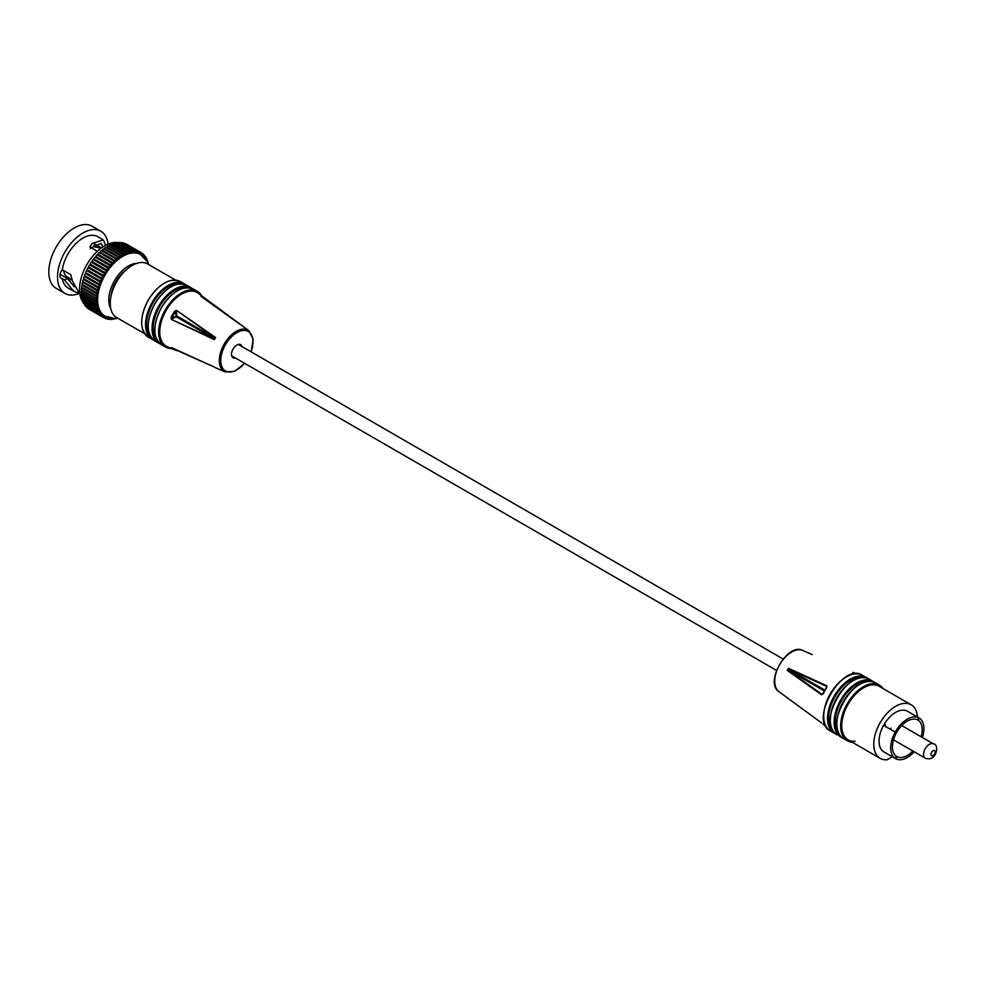 <?xml version="1.0" encoding="UTF-8"?>
<svg xmlns="http://www.w3.org/2000/svg" width="986" height="986" viewBox="0 0 986 986"><rect width="100%" height="100%" fill="white"/><g stroke="black" fill="none" stroke-linecap="round" stroke-linejoin="round"><path stroke-width="1.48" d="M242.026 346.604A7.568 4.375 120 0 0 240.646 344.669A7.568 4.375 120 0 0 233.078 349.032A7.568 4.375 120 0 0 233.078 357.782A7.568 4.375 120 0 0 235.444 358.004M201.169 296.49L239.265 323.802A24.983 14.42 -60 0 1 240.485 324.505L204.743 298.906A29.481 17.021 120 0 0 202.192 297.217M200.947 295.96A30.135 17.403 -60 0 1 203.88 297.464L198.075 293.162A30.948 17.871 120 0 0 166.153 310.393A30.948 17.871 120 0 0 167.189 346.653L173.819 349.537A30.135 17.403 -60 0 1 171.046 347.75L171.613 347.676M215.379 338.025L176.617 310.43L174.781 311.071L175.496 311.576A29.481 17.021 120 0 0 173.548 314.67A29.481 17.021 120 0 0 171.835 317.899L171.046 317.541L171.416 319.452L214.701 339.221M176.617 310.43L215.54 337.495A24.983 14.42 -60 0 0 214.911 338.543A24.983 14.42 -60 0 0 214.307 339.615L171.416 319.452M251.245 351.916L253.168 339.209L248.854 330.68A23.837 13.767 120 0 0 224.266 343.954A23.837 13.767 120 0 0 225.067 371.882L215.54 367.716A24.983 14.42 -60 0 1 214.307 367.014L171.046 347.75M172.76 348.206A29.481 17.021 120 0 0 175.496 349.562L204.731 362.712M174.781 349.907A30.135 17.403 -60 0 1 173.819 349.537L176.617 350.572M171.416 347.565L214.307 367.014M230.749 317.64L206.185 299.374M215.158 338.112L176.753 315.939L176.383 311.009L175.496 311.576L176.248 316.814L171.798 318.959L171.835 317.899L176.753 315.939L176.248 316.814L214.665 338.987M205.458 299.547L204.644 298.968M175.496 349.451L176.408 349.857M201.736 295.874A32.107 18.537 120 0 0 197.397 291.363A32.107 18.537 120 0 0 165.291 309.9A32.107 18.537 120 0 0 165.291 346.973A32.107 18.537 120 0 0 170.861 348.477L171.761 348.28M175.57 280.098L147.58 263.94A30.948 17.871 120 0 0 116.631 281.811A30.948 17.871 120 0 0 116.631 317.541L144.622 333.699M187.808 287.629A30.948 17.871 120 0 0 159.559 306.584A30.948 17.871 120 0 0 157.267 340.527M181.104 283.82A30.948 17.871 120 0 0 153.027 302.825A30.948 17.871 120 0 0 150.612 336.633M126.356 269.683A24.761 14.297 120 0 0 110.999 296.293M140.48 254.524A35.558 20.533 120 0 0 140.382 254.462A35.558 20.533 120 0 0 122.609 256.224A35.558 20.533 120 0 0 99.376 287.555A35.558 20.533 120 0 0 104.824 316.05A35.558 20.533 120 0 0 104.923 316.099M147.629 262.14A1.319 0.764 -60 0 1 148.183 263.311M146.507 260.218L146.828 260.094A1.319 0.764 -60 0 1 147.382 261.536L147.345 261.61M112.626 318.453L112.318 318.872A1.319 0.764 -60 0 1 110.863 318.934L110.802 318.256L110.272 318.922A1.319 0.764 -60 0 1 108.879 318.798L108.879 318.084L108.312 318.7A1.319 0.764 -60 0 1 106.993 318.404L107.043 317.665L106.463 318.244A1.319 0.764 -60 0 1 105.231 317.751L105.342 316.987L104.738 317.517A1.319 0.764 -60 0 1 103.604 316.863L103.764 316.075L103.148 316.555A1.319 0.764 -60 0 1 102.113 315.73L102.322 314.941L101.718 315.347A1.319 0.764 -60 0 1 100.782 314.361L101.053 313.56L100.436 313.918A1.319 0.764 -60 0 1 99.623 312.772L99.931 311.983L99.315 312.266A1.319 0.764 -60 0 1 98.637 310.972L98.994 310.183L98.378 310.417A1.319 0.764 -60 0 1 97.836 308.988L98.23 308.211L97.626 308.371A1.319 0.764 -60 0 1 97.22 306.806L97.072 306.141A1.319 0.764 -60 0 1 96.788 304.477L96.702 303.762A1.319 0.764 -60 0 1 96.566 301.987L96.529 301.248A1.319 0.764 -60 0 1 96.529 299.374L96.566 298.598A1.319 0.764 -60 0 1 96.702 296.663L96.788 295.849A1.319 0.764 -60 0 1 97.072 293.853L97.22 293.027A1.319 0.764 -60 0 1 97.626 290.981L97.836 290.143A1.319 0.764 -60 0 1 98.378 288.072L98.637 287.222A1.319 0.764 -60 0 1 99.315 285.139L99.623 284.276A1.319 0.764 -60 0 1 100.436 282.206L100.782 281.355A1.319 0.764 -60 0 1 101.718 279.284L102.113 278.446A1.319 0.764 -60 0 1 103.148 276.425L103.604 275.599A1.319 0.764 -60 0 1 104.738 273.627L105.231 272.826A1.319 0.764 -60 0 1 106.463 270.916L106.993 270.139A1.319 0.764 -60 0 1 108.312 268.315L108.879 267.576A1.319 0.764 -60 0 1 110.272 265.838L110.863 265.148A1.319 0.764 -60 0 1 112.318 263.521L112.934 262.868A1.319 0.764 -60 0 1 114.45 261.364L115.079 260.76A1.319 0.764 -60 0 1 116.644 259.38L117.285 258.837A1.319 0.764 -60 0 1 118.875 257.605L119.528 257.124A1.319 0.764 -60 0 1 121.142 256.027L121.796 255.62A1.319 0.764 -60 0 1 123.41 254.684L124.076 254.339A1.319 0.764 -60 0 1 125.678 253.575L126.344 253.291A1.319 0.764 -60 0 1 127.933 252.699L128.574 252.49A1.319 0.764 -60 0 1 130.14 252.071L130.768 251.935A1.319 0.764 -60 0 1 132.284 251.701L132.395 252.342L132.9 251.64A1.319 0.764 -60 0 1 134.355 251.578L134.416 252.256L134.946 251.59A1.319 0.764 -60 0 1 136.339 251.726L136.339 252.428L136.906 251.812A1.319 0.764 -60 0 1 138.225 252.12L138.163 252.86L138.755 252.28A1.319 0.764 -60 0 1 139.987 252.761L139.876 253.525L140.468 252.995A1.319 0.764 -60 0 1 141.614 253.649L141.454 254.437L142.058 253.957A1.319 0.764 -60 0 1 143.093 254.782L142.884 255.584L143.5 255.164A1.319 0.764 -60 0 1 144.424 256.15L144.166 256.952L144.782 256.594A1.319 0.764 -60 0 1 145.595 257.74L145.287 258.542L145.891 258.246A1.319 0.764 -60 0 1 146.581 259.54L146.372 260.008M116.644 259.38L101.743 250.777A1.319 0.764 -60 0 0 100.178 252.157L115.079 260.76M114.499 318.503L114.45 318.577A1.319 0.764 -60 0 1 112.934 318.811L112.872 318.478M116.385 318.379A1.319 0.764 -60 0 1 115.091 318.49M81.801 295.159A1.319 0.764 -60 0 1 81.665 293.384L82.011 292.904M104.393 249.236L104.639 248.521A1.319 0.764 -60 0 1 106.242 247.437L120.908 255.904M106.661 247.646L106.907 247.018A1.319 0.764 -60 0 1 108.509 246.081L123.077 254.487M82.738 299.769A1.319 0.764 -60 0 1 82.319 298.203L82.504 297.883M96.197 301.05L81.641 292.645A1.319 0.764 -60 0 1 81.641 290.771L82.06 290.254M103.764 276.191L88.703 266.996A1.319 0.764 -60 0 1 89.837 265.024L90.33 264.223A1.319 0.764 -60 0 1 91.562 262.313L92.092 261.549A1.319 0.764 -60 0 1 93.411 259.712L93.978 258.973A1.319 0.764 -60 0 1 95.371 257.235L95.962 256.545A1.319 0.764 -60 0 1 97.417 254.918L98.033 254.265A1.319 0.764 -60 0 1 99.549 252.761L100.178 252.157M102.322 279.001L87.212 269.844A1.319 0.764 -60 0 1 88.259 267.822L88.863 267.6M113.489 244.22L113.673 243.887A1.319 0.764 -60 0 1 115.239 243.468M115.732 243.554L115.867 243.332A1.319 0.764 -60 0 1 117.124 242.679L132.025 251.27M88.087 308.063A1.319 0.764 -60 0 1 87.162 307.496M105.342 273.467L90.441 264.864M97.22 293.027L82.319 284.424A1.319 0.764 -60 0 1 82.738 282.378L82.935 281.54A1.319 0.764 -60 0 1 83.49 279.469L83.736 278.619A1.319 0.764 -60 0 1 84.414 276.536L84.722 275.673A1.319 0.764 -60 0 1 85.535 273.603L85.893 272.752A1.319 0.764 -60 0 1 86.817 270.694L87.434 270.398M99.931 284.72L85.03 276.117M107.043 270.83L92.142 262.227M114.918 261.549L100.017 252.946M102.174 251.036L102.384 250.247A1.319 0.764 -60 0 1 103.974 249.002L118.764 257.531M117.926 243.135L118 243.037A1.319 0.764 -60 0 1 119.195 242.47L134.084 251.073M122.141 243.074A1.319 0.764 -60 0 1 123.053 242.815L137.954 251.418M98.994 287.592L84.093 279.001M120.058 242.975A1.319 0.764 -60 0 1 121.167 242.519L136.068 251.122M82.171 297.55A1.319 0.764 -60 0 1 81.887 295.874L82.158 295.455M98.23 290.451L83.329 281.86M112.823 263.632L97.922 255.029M108.941 246.278L109.175 245.736A1.319 0.764 -60 0 1 110.789 244.972M124.137 243.443A1.319 0.764 -60 0 1 124.828 243.357L139.729 251.96M126.109 244.109A1.319 0.764 -60 0 1 126.479 244.158L141.368 252.749M84.414 303.663A1.319 0.764 -60 0 1 83.736 302.369L83.785 302.258M96.677 295.788L81.887 287.246A1.319 0.764 -60 0 1 82.171 285.25L82.75 284.671L97.651 293.273M101.053 281.848L86.152 273.245M110.802 265.887L95.901 257.284M111.221 245.132L111.443 244.688A1.319 0.764 -60 0 1 113.033 244.097M96.332 298.462L81.665 289.995A1.319 0.764 -60 0 1 81.801 288.06L82.306 287.493M85.535 305.315A1.319 0.764 -60 0 1 84.722 304.193M108.879 268.291L93.978 259.688M83.49 301.815A1.319 0.764 -60 0 1 82.935 300.385L83.046 300.151M86.731 306.806A1.319 0.764 -60 0 1 85.844 305.943M83.588 302.899A35.558 20.533 -60 0 1 82.528 273.825A35.558 20.533 -60 0 1 104.639 245.847A35.558 20.533 -60 0 1 118.382 242.642M97.318 251.331L89.899 246.944L92.117 243.456L103.32 239.906L97.713 236.665A29.629 17.107 -60 0 0 82.898 238.131A29.629 17.107 -60 0 0 62.303 269.77A6.126 3.537 120 0 0 61.206 278.385A6.126 3.537 120 0 0 62.303 278.668L64.398 279.888L67.714 278.705L74.381 286.84M79.903 294.383L72.385 280.874L70.77 274.663L62.303 269.77M64.398 279.888L73.691 291.227L68.083 287.986A29.629 17.107 -60 0 1 62.303 278.668M78.991 293.532A35.89 20.718 -60 0 1 64.953 293.409A35.89 20.718 -60 0 1 59.456 264.655A35.89 20.718 -60 0 1 82.898 233.029A35.89 20.718 -60 0 1 100.831 231.254A35.89 20.718 -60 0 1 108.066 244.146M105.687 245.267L103.32 239.906M90.305 248.632L94.373 246.007L94.557 242.63M73.691 291.227L78.72 293.261M97.01 245.341A6.126 3.537 -60 0 1 96.677 246.562M64.953 293.409L56.239 288.38A35.89 20.718 -60 0 1 50.742 259.626A35.89 20.718 -60 0 1 74.184 228A35.89 20.718 -60 0 1 92.129 226.225L100.831 231.254M102.914 246.907L101.275 243.443L94.373 246.007M67.714 278.705L60.072 274.293M71.51 279.482A25.55 14.753 -60 0 1 68.589 280.369M101.459 247.917L95.913 244.713M93.436 246.229L95.063 247.166A20.546 11.857 -60 0 1 97.565 247.387L94.681 245.724M72.286 279.925L67.64 277.239A20.546 11.857 -60 0 1 63.585 270.509M917.485 717.044A30.948 17.871 -60 0 0 911.138 704.78L911.138 704.78A30.948 17.871 -60 0 0 880.19 722.639A30.948 17.871 -60 0 0 880.19 758.382L880.19 758.382A30.948 17.871 -60 0 0 887.104 759.775L892.305 756.767M884.738 724.513A22.518 13.003 120 0 0 884.085 725.647M834.181 733.153L835.635 733.855A32.107 18.537 -60 0 1 834.181 733.153L830.372 730.959A32.107 18.537 -60 0 1 830.372 693.885A32.107 18.537 -60 0 1 862.479 675.348L862.479 675.348C842.697 661.409 808.409 720.791 830.372 730.959L834.181 733.153A32.107 18.537 -60 0 1 834.181 696.079A32.107 18.537 -60 0 1 866.287 677.542L862.479 675.348L866.287 677.542A32.107 18.537 -60 0 1 867.618 678.454L866.287 677.542M852.15 742.187A32.107 18.537 -60 0 1 847.294 740.72A32.107 18.537 -60 0 1 847.294 703.659A32.107 18.537 -60 0 1 879.401 685.122L875.593 682.916C855.811 668.976 821.523 728.358 843.498 738.526L843.498 738.526A32.107 18.537 -60 0 1 843.498 701.453A32.107 18.537 -60 0 1 875.593 682.916L879.401 685.122A32.107 18.537 -60 0 1 883.099 688.585M879.105 686.281L911.138 704.78L879.105 686.281A30.948 17.871 -60 0 0 848.157 704.152A30.948 17.871 -60 0 0 848.157 739.882L880.19 758.382L848.157 739.882A30.948 17.871 -60 0 0 855.072 741.275M832.751 730.515A30.948 17.871 -60 0 1 835.043 696.572A30.948 17.871 -60 0 1 863.292 677.616M847.294 740.72L843.498 738.526L847.294 740.72L853.026 742.261M840.775 736.961L842.192 737.651A32.107 18.537 -60 0 1 840.775 736.961A32.107 18.537 -60 0 1 840.775 699.887A32.107 18.537 -60 0 1 872.881 681.351L869.073 679.157C849.291 665.217 815.003 724.599 836.978 734.767L836.978 734.767A32.107 18.537 -60 0 1 836.978 697.694A32.107 18.537 -60 0 1 869.073 679.157L872.881 681.351A32.107 18.537 -60 0 1 874.175 682.226M839.209 734.188A30.948 17.871 -60 0 1 841.637 700.38A30.948 17.871 -60 0 1 869.701 681.388M788.504 668.298A24.983 14.42 120 0 0 787.284 670.418L788.504 668.298L826.798 685.812L826.638 686.429L788.356 668.828M787.678 670.024L822.053 694.378L821.597 694.822L823.027 693.861A29.481 17.021 -60 0 1 826.687 687.538L826.798 685.812M821.597 694.822L787.284 670.418M787.284 697.817L821.597 722.948M852.989 672.415A30.135 17.403 120 0 1 853.962 672.772L852.902 672.39M821.634 722.972L778.915 691.642A23.837 13.767 -60 0 1 779.667 664.613A23.837 13.767 -60 0 1 802.703 650.44L812.242 654.605M823.027 724.143L825.972 726.399M884.146 725.684A22.382 12.929 -60 0 1 884.812 724.55L884.245 724.229A23.504 13.57 120 0 1 907.083 711.042L918.73 717.759L917.51 719.866A21.076 12.165 120 0 0 897.1 731.649M896.447 732.795A21.076 12.165 120 0 0 896.447 756.348L895.226 758.456L883.592 751.739A23.504 13.57 120 0 1 883.592 725.363L896.447 732.795M885.465 724.932A21.076 12.165 120 0 0 884.812 726.066M917.51 719.866L918.163 720.248L919.383 718.141L918.73 717.759A23.504 13.57 120 0 0 895.892 730.946M890.309 729.246A8.233 4.757 120 0 0 890.974 728.112M895.226 732.08A23.504 13.57 120 0 0 895.226 758.456M921.121 736.776A21.076 12.165 120 0 0 918.163 720.248M896.447 756.348L897.1 756.73A21.076 12.165 120 0 0 912.888 751.024M884.245 752.121L895.892 758.838L897.1 756.73M933.495 743.912L901.722 725.573L933.495 743.912A8.233 4.757 -60 0 0 925.262 748.67A8.233 4.757 -60 0 0 925.262 758.172L893.489 739.833L925.262 758.172C936.725 762.523 939.633 743.851 933.495 743.912M922.428 737.528A23.504 13.57 120 0 0 919.383 718.141M895.892 758.838A23.504 13.57 120 0 0 914.195 751.788M251.06 351.817A22.789 13.151 120 0 0 246.475 330.741A22.789 13.151 120 0 0 225.474 344.644A22.789 13.151 120 0 0 223.933 369.787A22.789 13.151 120 0 0 244.479 363.218M248.854 330.68L203.88 297.464A30.135 17.403 -60 0 1 204.681 298.117M171.046 317.541A30.135 17.403 -60 0 1 172.796 314.238A30.135 17.403 -60 0 1 174.781 311.071M201.292 295.553A31.712 18.303 120 0 0 165.771 310.171A31.712 18.303 120 0 0 170.861 348.255M152.177 302.332A32.107 18.537 120 0 0 152.177 339.394A32.107 18.537 120 0 0 153.582 340.084L148.368 337.2A32.107 18.537 120 0 1 148.368 300.126A32.107 18.537 120 0 1 180.475 281.589L184.283 283.795A32.107 18.537 120 0 0 152.177 302.332M184.259 284.239A31.712 18.303 120 0 0 152.657 302.603A31.712 18.303 120 0 0 152.547 339.159M164.28 283.265A31.712 18.303 120 0 0 148.282 300.089A31.712 18.303 120 0 0 141.725 322.348M190.853 288.048A31.712 18.303 120 0 0 159.177 306.363A31.712 18.303 120 0 0 159.14 342.968M158.697 306.091A32.107 18.537 120 0 0 158.697 343.165A32.107 18.537 120 0 0 160.139 343.855L154.888 340.971A32.107 18.537 120 0 1 154.888 303.898A32.107 18.537 120 0 1 186.995 285.361L190.803 287.555A32.107 18.537 120 0 0 158.697 306.091M177.394 290.833A31.712 18.303 120 0 0 161.408 307.657A31.712 18.303 120 0 0 154.839 329.916M161.482 344.78C152.583 337.52 152.534 325.133 161.334 307.62C172.106 291.24 182.866 285.09 193.589 289.169A32.107 18.537 120 0 0 161.482 307.706A32.107 18.537 120 0 0 161.482 344.78L165.291 346.973L171.022 348.502M170.8 287.037A31.712 18.303 120 0 0 154.802 303.848A31.712 18.303 120 0 0 148.245 326.107M185.578 284.671A32.107 18.537 120 0 0 184.283 283.795L185.578 284.671M192.122 288.467A32.107 18.537 120 0 0 190.803 287.555L192.134 288.467M136.808 263.348A27.657 15.961 120 0 0 128.377 266.01A27.657 15.961 120 0 0 110.728 308.507M117.741 318.182L114.955 318.49L105.021 316.161A35.558 20.533 -60 0 1 99.561 287.666A35.558 20.533 -60 0 1 122.794 256.335A35.558 20.533 -60 0 1 140.567 254.573L147.666 262.202L148.689 264.581M81.665 293.384L96.566 301.987M104.639 248.521L119.528 257.124M106.907 247.018L121.796 255.62M82.319 298.203L97.22 306.806M81.641 290.771L96.529 299.374M88.259 267.822L103.148 276.425M91.562 262.313L106.463 270.916M90.33 264.223L105.231 272.826M113.673 243.887L128.574 252.49M115.867 243.332L130.768 251.935M88.703 266.996L103.604 275.599M89.837 265.024L104.738 273.627M99.549 252.761L114.45 261.364M98.033 254.265L112.934 262.868M82.738 282.378L97.626 290.981M84.414 276.536L99.315 285.139M83.736 278.619L98.637 287.222M84.722 275.673L99.623 284.276M87.212 269.844L102.113 278.446M85.535 273.603L100.436 282.206M92.092 261.549L106.993 270.139M102.384 250.247L117.285 258.837M86.817 270.694L101.718 279.284M118 243.037L132.9 251.64M134.207 251.171L134.946 251.59M81.887 295.874L96.788 304.477M82.935 281.54L97.836 290.143M93.411 259.712L108.312 268.315M97.417 254.918L112.318 263.521M109.175 245.736L124.076 254.339M83.736 302.369L98.637 310.972M82.171 285.25L97.072 293.853M95.371 257.235L110.272 265.838M95.962 256.545L110.863 265.148M111.443 244.688L126.344 253.291M98.883 312.34L99.623 312.772M81.801 288.06L96.702 296.663M85.893 272.752L100.782 281.355M93.978 258.973L108.879 267.576M82.935 300.385L97.836 308.988M83.49 279.469L98.378 288.072M823.729 716.095A31.712 18.303 -60 0 1 846.284 677.025M836.843 723.675A31.712 18.303 -60 0 1 859.41 684.592M834.624 732.955A31.712 18.303 -60 0 1 834.661 696.362A31.712 18.303 -60 0 1 866.337 678.035M851.608 741.879A31.712 18.303 -60 0 1 847.775 740.548A31.712 18.303 -60 0 1 847.775 703.93A31.712 18.303 -60 0 1 879.487 685.615A31.712 18.303 -60 0 1 882.556 688.277M841.144 736.715A31.712 18.303 -60 0 1 841.255 700.159A31.712 18.303 -60 0 1 872.856 681.794M830.323 719.903A31.712 18.303 -60 0 1 852.89 680.833M872.881 681.351L874.188 682.238M826.823 687.513A30.135 17.403 120 0 0 823.088 693.984M823.088 724.205A30.135 17.403 120 0 0 823.889 724.858M879.401 685.122L883.148 688.622M788.369 669.05L824.888 690.138M787.876 669.925L824.395 691.013M934.58 750.629A2.958 1.713 120 0 0 931.622 752.33A2.958 1.713 120 0 0 931.622 755.757A2.958 1.713 120 0 0 934.58 754.043A2.958 1.713 120 0 0 934.58 750.629M225.067 371.882L234.619 371.34L244.664 363.329M239.302 323.815L201.045 296.404M193.589 289.169L197.397 291.363L201.81 295.923M180.475 281.589C169.74 277.51 158.992 283.66 148.22 300.052C139.42 317.566 139.47 329.953 148.368 337.2M186.995 285.361C176.26 281.281 165.512 287.431 154.74 303.811C145.94 321.325 145.99 333.712 154.888 340.971M106.131 247.35L121.031 255.953M108.361 245.945L123.262 254.548M81.444 292.583L96.345 301.186M114.992 243.123L129.893 251.726M108.177 318.835L109.15 319.402M104.208 317.812L105.49 318.552M87.434 308.125L102.334 316.728M144.474 255.978L145.447 256.533M81.542 295.097L96.443 303.7M143.155 254.413L144.239 255.041M145.595 257.716L146.47 258.221M146.532 259.651L147.333 260.107M82.319 299.732L97.22 308.335M81.838 297.489L96.727 306.091M110.605 244.774L125.493 253.377M81.838 287.222L96.727 295.825M141.602 253.045L142.884 253.784M110.247 318.934L111.122 319.439M112.392 318.774L113.193 319.242M84.87 305.389L99.771 313.992M103.924 248.965L118.825 257.568M88.95 309.16L103.838 317.763M112.811 243.825L127.712 252.428M82.984 301.802L97.885 310.405M106.18 318.466L107.264 319.094M81.542 289.946L96.443 298.548M86.078 306.868L100.979 315.471M83.847 303.688L98.736 312.291M94.89 245.539L100.399 248.719M853.962 672.772L856.329 673.808M826.847 686.774L822.46 694.378M778.915 691.642C764.261 682.719 787.654 642.206 802.703 650.44M783.118 658.993L238.279 344.434M776.524 670.394L231.698 355.847"/></g></svg>
